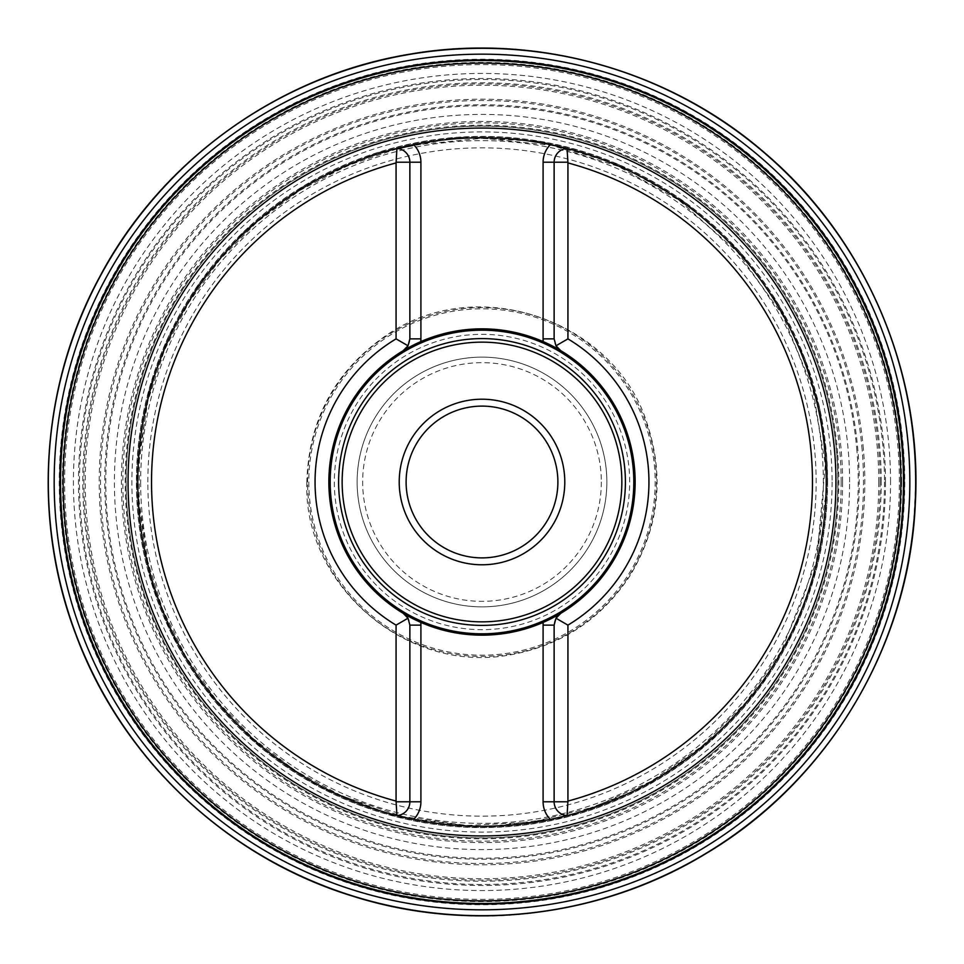 <?xml version="1.0" encoding="UTF-8"?>
<svg xmlns="http://www.w3.org/2000/svg" width="964" height="964" viewBox="0 0 964 964"><rect width="100%" height="100%" fill="white"/><g stroke="black" fill="none" stroke-linecap="round" stroke-linejoin="round"><path stroke-width="0.72" stroke-dasharray="4.82 3.62" d="M881.229 482A399.229 399.229 0 0 0 282.38 136.261A399.229 399.229 0 0 0 282.38 827.739A399.229 399.229 0 0 0 881.229 482M903.461 482A421.461 421.461 0 0 0 271.27 117.005A421.461 421.461 0 0 0 271.27 846.995A421.461 421.461 0 0 0 903.461 482M554.131 625.142A13.797 13.797 0 0 1 555.987 618.213A13.797 13.797 0 0 0 554.131 625.142L554.131 801.795A13.797 13.797 0 0 0 567.073 815.568A344.244 344.244 0 0 0 567.073 148.432A13.797 13.797 0 0 0 554.131 162.205L554.131 338.858A13.797 13.797 0 0 0 555.987 345.787A13.797 13.797 0 0 1 554.131 338.858M550.384 144.612A344.244 344.244 0 0 0 413.616 144.612A344.244 344.244 0 0 1 550.384 144.612M409.869 338.858A13.797 13.797 0 0 1 408.013 345.787A13.797 13.797 0 0 0 409.869 338.858L409.869 162.205A13.797 13.797 0 0 0 396.927 148.432A344.244 344.244 0 0 0 396.927 815.568A13.797 13.797 0 0 0 409.869 801.795L409.869 625.142A13.797 13.797 0 0 0 408.013 618.213A13.797 13.797 0 0 1 409.869 625.142M413.616 819.388A344.244 344.244 0 0 0 550.384 819.388A344.244 344.244 0 0 1 413.616 819.388M567.904 625.13A166.941 166.941 0 0 0 567.904 338.87M396.096 338.87A166.941 166.941 0 0 0 396.096 625.13M420.762 622.37A153.155 153.155 0 0 0 543.238 622.37M543.238 341.63A153.155 153.155 0 0 0 420.762 341.63M330.182 482A151.818 151.818 0 0 0 557.903 613.478A151.818 151.818 0 0 0 557.903 350.522A151.818 151.818 0 0 0 330.182 482M557.891 482A75.891 75.891 0 0 1 482 557.891A75.891 75.891 0 0 1 406.109 482A75.891 75.891 0 0 1 482 406.109A75.891 75.891 0 0 1 557.891 482M564.784 482A82.784 82.784 0 0 0 440.608 410.303A82.784 82.784 0 0 0 440.608 553.697A82.784 82.784 0 0 0 564.784 482M606.862 482A124.862 124.862 0 0 0 419.569 373.863A124.862 124.862 0 0 0 419.569 590.137A124.862 124.862 0 0 0 606.862 482A124.862 124.862 0 0 1 419.569 590.137A124.862 124.862 0 0 1 419.569 373.863A124.862 124.862 0 0 1 606.862 482A124.862 124.862 0 0 1 419.569 590.137A124.862 124.862 0 0 1 419.569 373.863A124.862 124.862 0 0 1 606.862 482A124.862 124.862 0 0 0 419.569 373.863A124.862 124.862 0 0 0 419.569 590.137A124.862 124.862 0 0 0 606.862 482M140.648 482A341.352 341.352 0 0 0 652.676 777.623A341.352 341.352 0 0 0 652.676 186.377A341.352 341.352 0 0 0 140.648 482M827.401 482A345.401 345.401 0 0 0 309.299 182.871A345.401 345.401 0 0 0 309.299 781.129A345.401 345.401 0 0 0 827.401 482M837.969 482A355.969 355.969 0 0 0 304.009 173.725A355.969 355.969 0 0 0 304.009 790.275A355.969 355.969 0 0 0 837.969 482M849.597 482A367.597 367.597 0 0 0 298.201 163.651A367.597 367.597 0 0 0 298.201 800.349A367.597 367.597 0 0 0 849.597 482M890.555 482A408.555 408.555 0 0 0 277.716 128.176A408.555 408.555 0 0 0 277.716 835.824A408.555 408.555 0 0 0 890.555 482M554.131 801.795A13.797 13.797 0 0 0 567.073 815.568A344.244 344.244 0 0 0 567.073 148.432A13.797 13.797 0 0 0 554.131 162.205M409.869 162.205A13.797 13.797 0 0 0 396.927 148.432A344.244 344.244 0 0 0 396.927 815.568A13.797 13.797 0 0 0 409.869 801.795M841.162 482A359.162 359.162 0 0 0 302.419 170.953A359.162 359.162 0 0 0 302.419 793.047A359.162 359.162 0 0 0 841.162 482M901.593 482A419.593 419.593 0 0 0 272.197 118.62A419.593 419.593 0 0 0 272.197 845.38A419.593 419.593 0 0 0 901.593 482M307.576 482A174.424 174.424 0 0 1 482 307.576A174.424 174.424 0 0 1 656.424 482A174.424 174.424 0 0 1 482 656.424A174.424 174.424 0 0 1 307.576 482M308.805 482A173.195 173.195 0 0 0 568.591 631.986A173.195 173.195 0 0 0 568.591 332.014A173.195 173.195 0 0 0 308.805 482M601.343 482A119.343 119.343 0 0 1 422.328 585.353A119.343 119.343 0 0 1 422.328 378.647A119.343 119.343 0 0 1 601.343 482M147.829 482A334.171 334.171 0 0 1 649.085 192.607A334.171 334.171 0 0 1 649.085 771.393A334.171 334.171 0 0 1 147.829 482M629.673 482A147.673 147.673 0 0 0 482 334.327A147.673 147.673 0 0 0 334.327 482A147.673 147.673 0 0 0 482 629.673A147.673 147.673 0 0 0 629.673 482M915.8 482L913.583 525.79C906.1 600.042 876.589 696.225 795.722 781.611C717.638 866.961 578.822 929.043 440.307 913.788C301.298 901.569 184.425 817.773 125.284 728.856C63.769 638.975 48.357 549.926 48.2 482C48.345 411.098 65.251 316.409 134.129 222.841C200.054 130.032 331.857 47.73 478.506 48.212C625.106 45.296 758.945 125.754 826.497 218.37C897.05 311.649 915.077 407.025 915.788 478.493L915.8 482A433.776 433.776 0 0 0 277.789 99.304A433.776 433.776 0 0 0 240.494 842.331A433.776 433.776 0 0 0 915.776 482M904.774 482A422.774 422.774 0 0 1 271.294 848.525A422.774 422.774 0 0 1 269.257 116.644A422.774 422.774 0 0 1 904.774 479.65A422.774 422.774 0 0 1 904.774 482M885.494 482A403.494 403.494 0 0 1 280.283 831.462A403.494 403.494 0 0 1 280.199 132.586A403.494 403.494 0 0 1 885.494 482M884.494 482A402.494 402.494 0 0 1 280.753 830.57A402.494 402.494 0 0 1 280.753 133.43A402.494 402.494 0 0 1 884.494 482M880.132 482A398.132 398.132 0 0 1 283.018 826.835A398.132 398.132 0 0 1 282.777 137.298A398.132 398.132 0 0 1 880.132 482M878.77 482A396.77 396.77 0 0 1 283.79 825.714A396.77 396.77 0 0 1 283.271 138.587A396.77 396.77 0 0 1 878.77 482M842.596 482A360.596 360.596 0 0 1 304.829 796.071A360.596 360.596 0 0 1 295.514 173.375A360.596 360.596 0 0 1 842.596 482M837.8 482A355.8 355.8 0 0 1 307.347 791.986A355.8 355.8 0 0 1 297.647 177.677A355.8 355.8 0 0 1 837.8 482M832.089 482A350.089 350.089 0 0 1 310.059 786.961A350.089 350.089 0 0 1 300.804 182.449A350.089 350.089 0 0 1 832.089 482M826.16 482A344.16 344.16 0 0 1 313.18 781.912A344.16 344.16 0 0 1 303.467 187.775A344.16 344.16 0 0 1 826.16 482M827.618 482A345.618 345.618 0 0 1 316.349 785.335A345.618 345.618 0 0 1 295.165 191.233A345.618 345.618 0 0 1 827.618 482L826.714 457.032L820.039 410.049L804.928 358.861L778.924 305.118L739.774 251.773L686.199 203.163L618.828 164.627L540.828 141.431L457.9 137.225L377.032 152.71L304.624 185.377L245.025 230.42L199.861 282.38L168.555 336.388L149.155 388.926L136.382 482L150.215 578.774L171.339 633.444L205.513 689.368L254.749 742.388L319.361 786.949L396.927 816.978L482 827.618L567.073 816.978L644.639 786.949L709.251 742.388L758.487 689.368L792.661 633.444L813.785 578.774L827.618 482M837.668 453.261A356.825 356.825 0 0 0 287.248 183.015A356.825 356.825 0 0 0 311.95 795.698A356.825 356.825 0 0 0 837.668 453.261M856.936 450.899A376.225 376.225 0 0 0 276.21 167.049A376.225 376.225 0 0 0 302.949 812.881A376.225 376.225 0 0 0 856.936 450.899M857.936 450.754A377.237 377.237 0 0 0 275.62 166.23A377.237 377.237 0 0 0 302.479 813.785A377.237 377.237 0 0 0 857.936 450.754M862.129 449.682A381.503 381.503 0 0 0 272.884 162.916A381.503 381.503 0 0 0 300.66 817.653A381.503 381.503 0 0 0 862.129 449.682M863.395 449.188A382.792 382.792 0 0 0 274.921 160.048A382.792 382.792 0 0 0 293.984 815.436A382.792 382.792 0 0 0 863.395 449.188M899.388 482A417.388 417.388 0 0 0 273.487 120.416A417.388 417.388 0 0 0 272.945 843.259A417.388 417.388 0 0 0 899.388 482M306.841 482C302.756 582.545 403.976 674.258 509.402 655.014C560.903 645.88 601.066 619.503 629.902 575.857C659.147 527.404 664.786 476.337 646.808 422.666C615.61 322.579 480.638 272.005 388.143 334.098C335.797 369.525 308.697 418.822 306.841 482M915.788 478.53C915.547 346.45 850.622 216.575 745.124 137.117C644.217 59.226 508.004 29.92 383.985 59.419C268.619 85.627 165.796 161.59 106.859 264.172C35.005 385.829 28.848 542.937 90.978 669.835C147.432 789.239 261.473 879.12 390.757 906.1C515.234 933.61 650.965 902.123 750.619 822.629C851.152 744.256 913.414 619.611 915.68 492.158L915.788 478.53M396.963 148.89L347.052 165.796L299.912 190.39L257.014 222.057L219.563 259.918L188.474 303.009L164.446 350.257L147.998 400.542L139.467 452.694L139.021 505.546L146.685 557.891L162.338 608.537L185.666 656.303L216.153 699.985L253.05 738.46L295.321 770.694L341.581 795.806L402.868 816.568L466.962 825.461L531.586 822.196L594.463 806.88L651.001 781.394L702.033 746.16L745.907 702.322L781.202 651.327L816.568 561.132L825.353 464.648L812.568 387.564L782.708 315.361L737.315 251.761L678.728 200.054L618.141 166.314L551.998 145.407L483.024 138.214L413.99 144.998M913.848 522.175C926.886 390.769 875.372 255.05 778.418 165.398C682.584 74.553 543.768 32.077 413.52 53.731C283.006 73.782 164.35 157.433 101.63 273.631C42.054 381.081 31.776 514.198 74.156 629.516C118.295 753.969 222.696 854.839 348.594 894.676C473.987 936.068 617.671 915.402 726.314 840.343C832.016 769.139 902.75 649.134 913.848 522.175"/><path stroke-width="1.45" d="M396.071 162.916L396.927 148.432A344.244 344.244 0 0 0 396.927 815.568L396.071 801.084A330.447 330.447 0 0 1 396.071 162.916L396.071 338.87A166.941 166.941 0 0 0 396.071 625.13L396.071 801.084M396.096 338.87L408.013 345.787L403.181 350.691A153.155 153.155 0 0 0 403.181 613.309L408.013 618.213L409.869 625.142L409.869 801.795A13.797 13.797 0 0 1 396.927 815.568A344.244 344.244 0 0 0 413.616 819.388A344.244 344.244 0 0 1 396.927 815.568L413.616 819.388A344.244 344.244 0 0 0 826.244 482A344.244 344.244 0 0 0 567.073 148.432L567.929 162.916A330.447 330.447 0 0 1 567.929 801.084L567.073 815.568L550.384 819.388A344.244 344.244 0 0 0 567.073 815.568A13.797 13.797 0 0 1 554.131 801.795L567.374 801.795M567.929 801.084L567.929 625.13A166.941 166.941 0 0 0 567.929 338.87L567.929 162.916M567.929 338.87L555.987 345.787L554.131 338.858L554.131 162.205A13.797 13.797 0 0 1 567.073 148.432A344.244 344.244 0 0 0 550.384 144.612A344.244 344.244 0 0 1 567.073 148.432L550.384 144.612A344.244 344.244 0 0 0 413.616 144.612L396.927 148.432A344.244 344.244 0 0 1 413.616 144.612A344.244 344.244 0 0 0 396.927 148.432A13.797 13.797 0 0 1 409.869 162.205L396.626 162.205M60.539 482A421.461 421.461 0 0 1 482 60.539A421.461 421.461 0 0 1 903.461 482A421.461 421.461 0 0 1 482 903.461A421.461 421.461 0 0 1 60.539 482A421.461 421.461 0 0 1 482 60.539A421.461 421.461 0 0 1 903.461 482A421.461 421.461 0 0 1 482 903.461A421.461 421.461 0 0 1 60.539 482M420.907 622.443L420.907 625.142L420.762 622.37A153.155 153.155 0 0 1 420.762 341.63L420.907 338.858L409.869 338.858L408.013 345.787A13.797 13.797 0 0 1 403.181 350.691L420.907 341.557A153.155 153.155 0 0 1 543.094 341.557L560.819 350.691L555.987 345.787A13.797 13.797 0 0 0 560.819 350.691A153.155 153.155 0 0 1 560.819 613.309L543.094 622.443A153.155 153.155 0 0 1 420.907 622.443L403.181 613.309A13.797 13.797 0 0 1 408.013 618.213A13.797 13.797 0 0 0 403.181 613.309M543.094 341.557L543.094 338.858L543.238 341.63A153.155 153.155 0 0 1 543.238 622.37L543.094 625.142L543.094 622.443M396.071 625.13L408.013 618.213M550.384 819.388A24.835 24.835 0 0 1 543.094 801.795L543.094 625.142L554.131 625.142L555.987 618.213A13.797 13.797 0 0 1 560.819 613.309L555.987 618.213L567.904 625.13M330.182 482A151.818 151.818 0 0 0 557.903 613.478A151.818 151.818 0 0 0 557.903 350.522A151.818 151.818 0 0 0 330.182 482M399.217 482A82.784 82.784 0 0 1 523.392 410.303A82.784 82.784 0 0 1 523.392 553.697A82.784 82.784 0 0 1 399.217 482M406.109 482A75.891 75.891 0 0 0 519.945 547.721A75.891 75.891 0 0 0 519.945 416.279A75.891 75.891 0 0 0 406.109 482M409.869 338.858L409.869 162.205L420.907 162.205L420.907 341.557M554.131 625.142L554.131 801.795L543.094 801.795M63.13 482A418.87 418.87 0 0 0 691.441 844.753A418.87 418.87 0 0 0 691.441 119.247A418.87 418.87 0 0 0 63.13 482M128.055 482A353.945 353.945 0 0 1 482 128.055A353.945 353.945 0 0 1 835.945 482A353.945 353.945 0 0 1 482 835.945A353.945 353.945 0 0 1 128.055 482M338.605 482A143.395 143.395 0 0 1 553.697 357.813A143.395 143.395 0 0 1 553.697 606.187A143.395 143.395 0 0 1 338.605 482M342.148 482A139.852 139.852 0 0 0 551.926 603.115A139.852 139.852 0 0 0 551.926 360.885A139.852 139.852 0 0 0 342.148 482M554.131 338.858L543.094 338.858L543.094 162.205L567.374 162.205M413.616 144.612A24.835 24.835 0 0 1 420.907 162.205M543.094 162.205A24.835 24.835 0 0 1 550.384 144.612M409.869 625.142L420.907 625.142L420.907 801.795A24.835 24.835 0 0 1 413.616 819.388M420.907 801.795L396.626 801.795M555.987 618.213A13.797 13.797 0 0 1 560.819 613.309M408.013 345.787A13.797 13.797 0 0 1 403.181 350.691M555.987 345.787A13.797 13.797 0 0 0 560.819 350.691M904.111 482A422.112 422.112 0 0 0 270.944 116.439A422.112 422.112 0 0 0 270.944 847.561A422.112 422.112 0 0 0 904.111 482M909.835 482.145A427.835 427.835 0 0 0 268.125 111.463A427.835 427.835 0 0 0 268.004 852.465A427.835 427.835 0 0 0 909.835 482.145M915.68 483.663A433.68 433.68 0 0 0 915.68 482A433.68 433.68 0 0 0 265.642 106.136A433.68 433.68 0 0 0 264.196 857.02A433.68 433.68 0 0 0 915.68 483.663M413.99 144.998L396.963 148.89M915.282 504.317C922.897 372.441 865.793 238.915 765.199 153.312C669.076 69.553 534.827 32.198 409.254 54.285C278.897 75.626 161.048 160.47 99.449 277.331C40.922 385.395 31.957 518.656 75.493 633.601C120.874 757.644 226.311 857.514 352.631 896.122C469.757 933.357 602.343 917.198 707.082 852.899C828.438 780.491 909.064 645.482 915.282 504.317"/></g></svg>

